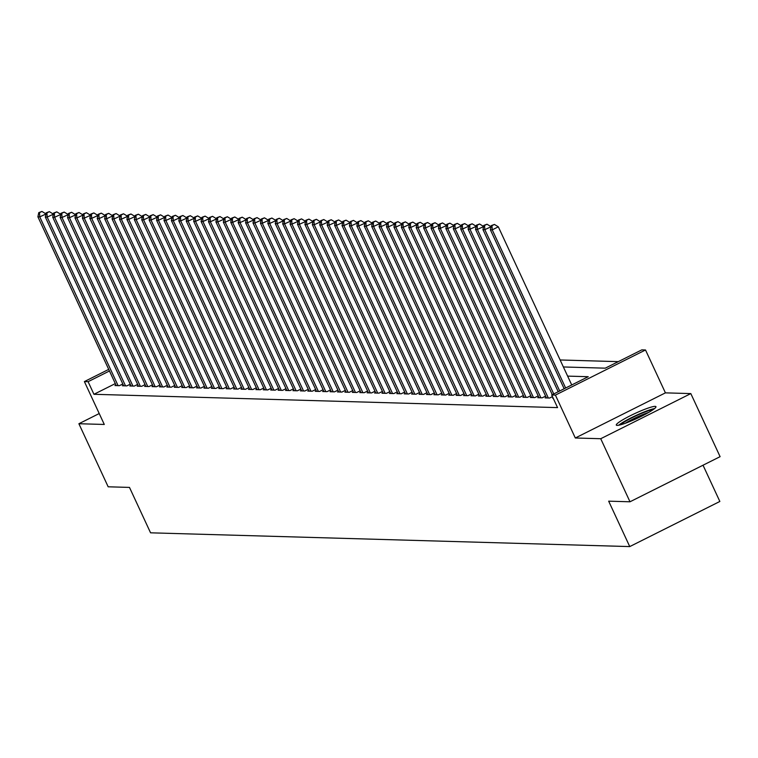 <?xml version="1.0" encoding="UTF-8"?>
<svg xmlns="http://www.w3.org/2000/svg" width="758" height="758" viewBox="0 0 758 758"><rect width="100%" height="100%" fill="white"/><g stroke="black" fill="none" stroke-linecap="round" stroke-linejoin="round"><path stroke-width="1.14" d="M655.12 406.364A21.859 2.662 -24.9 0 0 632.655 414.579A21.859 2.662 -24.9 0 0 616.301 425.086A21.859 2.662 -24.9 0 0 617.135 425.39A21.859 2.662 -24.9 0 0 639.61 417.184A21.859 2.662 -24.9 0 0 655.954 406.676A21.859 2.662 -24.9 0 0 655.12 406.364M563.374 366.967L605.272 368.17L641.799 349.874L645.513 349.978L555.406 395.098L551.701 394.994L588.227 376.707L567.619 376.11M665.42 392.862L575.313 437.991L600.724 438.721L629.993 501.787L720.1 456.667L690.822 393.591L665.42 392.862L645.513 349.978M703.026 465.213L719.854 501.464L629.746 546.584L150.567 532.817L129.485 487.413L108.167 486.797L78.889 423.731L104.291 424.461L84.384 381.577L108.726 369.383M618.301 361.642L560.134 359.974M600.724 438.721L690.822 393.591M99.222 413.546L78.889 423.731M553.046 397.893L552.582 398.121L553.16 398.13M546.205 397.381L545.163 397.903L549.616 398.035L552.449 396.614M538.786 397.173L537.754 397.694L542.197 397.817L545.618 396.112M531.367 396.955L530.335 397.476L534.778 397.609L538.199 395.894M523.958 396.747L522.916 397.268L527.369 397.391L530.78 395.685M516.539 396.529L515.497 397.05L519.95 397.183L523.361 395.468M509.12 396.32L508.078 396.841L512.531 396.965L515.942 395.259M501.701 396.102L500.659 396.624L505.112 396.756L508.523 395.041M494.282 395.894L493.24 396.415L497.693 396.538L501.114 394.833M486.863 395.676L485.831 396.197L490.274 396.33L493.695 394.615M479.444 395.468L478.412 395.989L482.855 396.112L486.276 394.406M472.026 395.25L470.993 395.771L475.446 395.903L478.857 394.188M464.616 395.041L463.574 395.562L468.027 395.685L471.438 393.98M457.197 394.823L456.155 395.344L460.608 395.477L464.019 393.762M449.778 394.615L448.736 395.136L453.189 395.259L456.6 393.554M442.359 394.406L441.317 394.918L445.77 395.051L449.181 393.336M434.94 394.188L433.898 394.71L438.351 394.833L441.772 393.127M427.521 393.98L426.489 394.492L430.932 394.624L434.353 392.909M420.103 393.762L419.07 394.283L423.514 394.406L426.934 392.701M412.693 393.554L411.651 394.065L416.104 394.198L419.515 392.492M405.274 393.336L404.232 393.857L408.685 393.989L412.096 392.274M397.855 393.127L396.813 393.648L401.266 393.772L404.677 392.066M390.436 392.909L389.394 393.43L393.847 393.563L397.258 391.848M383.017 392.701L381.975 393.222L386.428 393.345L389.839 391.64M375.598 392.483L374.566 393.004L379.009 393.137L382.43 391.422M368.18 392.274L367.147 392.796L371.591 392.919L375.011 391.213M360.761 392.057L359.728 392.578L364.181 392.71L367.592 390.995M353.351 391.848L352.309 392.369L356.762 392.492L360.173 390.787M345.932 391.63L344.89 392.151L349.343 392.284L352.754 390.569M338.513 391.422L337.471 391.943L341.924 392.066L345.335 390.361M331.094 391.204L330.052 391.725L334.505 391.858L337.916 390.143M323.675 390.995L322.633 391.516L327.086 391.64L330.507 389.934M316.257 390.777L315.224 391.299L319.668 391.431L323.088 389.716M308.838 390.569L307.805 391.09L312.249 391.213L315.669 389.508M301.428 390.351L300.386 390.872L304.839 391.005L308.25 389.29M294.009 390.143L292.967 390.664L297.42 390.787L300.831 389.081M286.59 389.925L285.548 390.446L290.001 390.578L293.412 388.863M279.171 389.716L278.129 390.237L282.582 390.361L285.993 388.655M271.752 389.498L270.71 390.019L275.163 390.152L278.574 388.437M264.334 389.29L263.301 389.811L267.745 389.934L271.165 388.229M256.915 389.072L255.882 389.593L260.326 389.726L263.746 388.011M249.496 388.863L248.463 389.385L252.907 389.508L256.327 387.802M242.086 388.646L241.044 389.167L245.497 389.299L248.908 387.584M234.667 388.437L233.625 388.958L238.078 389.081L241.489 387.376M227.248 388.219L226.206 388.74L230.659 388.873L234.07 387.158M219.829 388.011L218.787 388.532L223.24 388.655L226.651 386.95M212.411 387.793L211.368 388.314L215.822 388.447L219.242 386.732M204.992 387.584L203.959 388.105L208.403 388.229L211.823 386.523M197.573 387.366L196.54 387.888L200.984 388.02L204.404 386.305M190.163 387.158L189.121 387.679L193.574 387.802L196.985 386.097M182.744 386.94L181.702 387.461L186.155 387.594L189.566 385.879M175.325 386.732L174.283 387.253L178.736 387.376L182.147 385.67M167.906 386.523L166.864 387.035L171.317 387.167L174.728 385.452M160.488 386.305L159.445 386.826L163.899 386.95L167.31 385.244M153.069 386.097L152.026 386.608L156.48 386.741L159.9 385.026M145.65 385.879L144.617 386.4L149.061 386.523L152.481 384.818M138.231 385.67L137.198 386.182L141.642 386.315L145.062 384.609M130.821 385.452L129.779 385.974L134.232 386.097L137.643 384.391M123.402 385.244L122.36 385.765L126.813 385.888L130.224 384.183M115.32 383.595L93.945 394.293L557.556 407.615L551.701 394.994M115.983 385.026L114.941 385.547L119.394 385.68L122.805 383.965M575.313 437.991L555.406 395.098M93.945 394.293L88.099 381.681L84.384 381.577M629.993 501.787L608.674 501.171L629.746 546.584M109.465 370.975L88.099 381.681M45.935 214.021L39.757 216.864L118.096 385.642M39.501 212.657L41.936 211.435L38.762 212.638L39.501 212.657L39.757 216.864L37.9 216.816L116.239 385.585M45.84 213.822L41.936 211.435M38.762 212.638L37.9 216.816M620.451 424.821A18.912 2.302 155.1 0 1 624.507 421.893A18.912 2.302 155.1 0 1 653.083 409.68M648.64 412.447A17.51 2.132 -24.9 0 0 626.023 422.86A17.51 2.132 -24.9 0 0 625.435 423.229M654.552 408.581A21.717 2.644 -24.9 0 0 622.65 422.481A21.717 2.644 -24.9 0 0 618.67 425.238M53.354 214.23L47.176 217.082L125.515 385.85M46.92 212.865L49.355 211.653L46.181 212.846L46.92 212.865L47.176 217.082L45.319 217.025L123.658 385.794M53.259 214.031L49.355 211.653M46.181 212.846L45.319 217.025M60.773 214.448L54.585 217.29L132.934 386.068M54.339 213.083L56.774 211.861L53.6 213.064L54.339 213.083L54.585 217.29L52.738 217.243L131.077 386.011M60.678 214.249L56.774 211.861M53.6 213.064L52.738 217.243M68.192 214.656L62.004 217.508L140.344 386.277M61.758 213.292L64.193 212.079L61.01 213.273L61.758 213.292L62.004 217.508L60.157 217.451L138.496 386.22M68.097 214.457L64.193 212.079M61.01 213.273L60.157 217.451M75.611 214.874L69.423 217.717L147.763 386.495M69.177 213.51L71.612 212.287L68.428 213.491L69.177 213.51L69.423 217.717L67.566 217.669L145.915 386.438M75.516 214.675L71.612 212.287M68.428 213.491L67.566 217.669M83.029 215.083L76.842 217.934L155.182 386.703M76.586 213.718L79.022 212.505L75.847 213.699L76.586 213.718L76.842 217.934L74.985 217.878L153.324 386.646M82.935 214.884L79.022 212.505M75.847 213.699L74.985 217.878M90.439 215.3L84.261 218.143L162.6 386.921M84.005 213.936L86.44 212.714L83.266 213.917L84.005 213.936L84.261 218.143L82.404 218.096L160.743 386.864M90.344 215.092L86.44 212.714M83.266 213.917L82.404 218.096M97.858 215.509L91.68 218.361L170.019 387.13M91.424 214.144L93.859 212.932L90.685 214.126L91.424 214.144L91.68 218.361L89.823 218.304L168.162 387.073M97.763 215.31L93.859 212.932M90.685 214.126L89.823 218.304M105.277 215.727L99.099 218.569L177.438 387.338M98.843 214.362L101.278 213.14L98.104 214.343L98.843 214.362L99.099 218.569L97.242 218.522L175.581 387.291M105.182 215.518L101.278 213.14M98.104 214.343L97.242 218.522M112.696 215.935L106.518 218.787L184.857 387.556M106.262 214.571L108.697 213.358L105.523 214.552L106.262 214.571L106.518 218.787L104.661 218.73L183 387.499M112.601 215.736L108.697 213.358M105.523 214.552L104.661 218.73M120.115 216.153L113.927 218.996L192.276 387.764M113.681 214.789L116.116 213.567L112.933 214.77L113.681 214.789L113.927 218.996L112.08 218.948L190.419 387.717M120.02 215.945L116.116 213.567M112.933 214.77L112.08 218.948M127.533 216.362L121.346 219.214L199.686 387.982M121.1 214.997L123.535 213.784L120.351 214.978L121.1 214.997L121.346 219.214L119.499 219.157L197.838 387.925M127.439 216.163L123.535 213.784M120.351 214.978L119.499 219.157M134.952 216.58L128.765 219.422L207.105 388.191M128.519 215.215L130.954 213.993L127.77 215.196L128.519 215.215L128.765 219.422L126.908 219.375L205.257 388.143M134.858 216.371L130.954 213.993M127.77 215.196L126.908 219.375M142.362 216.788L136.184 219.64L214.523 388.409M135.928 215.424L138.363 214.211L135.189 215.405L135.928 215.424L136.184 219.64L134.327 219.583L212.666 388.352M142.277 216.589L138.363 214.211M135.189 215.405L134.327 219.583M149.781 217.006L143.603 219.848L221.942 388.617M143.347 215.642L145.782 214.419L142.608 215.623L143.347 215.642L143.603 219.848L141.746 219.801L220.085 388.57M149.686 216.797L145.782 214.419M142.608 215.623L141.746 219.801M157.2 217.214L151.022 220.066L229.361 388.835M150.766 215.85L153.201 214.637L150.027 215.831L150.766 215.85L151.022 220.066L149.165 220.01L227.504 388.778M157.105 217.015L153.201 214.637M150.027 215.831L149.165 220.01M164.619 217.432L158.441 220.275L236.78 389.044M158.185 216.068L160.62 214.846L157.446 216.049L158.185 216.068L158.441 220.275L156.584 220.227L234.923 388.996M164.524 217.224L160.62 214.846M157.446 216.049L156.584 220.227M172.038 217.641L165.85 220.493L244.199 389.261M165.604 216.276L168.039 215.064L164.865 216.257L165.604 216.276L165.85 220.493L164.003 220.436L242.342 389.205M171.943 217.442L168.039 215.064M164.865 216.257L164.003 220.436M179.457 217.859L173.269 220.701L251.609 389.47M173.023 216.494L175.458 215.272L172.274 216.475L173.023 216.494L173.269 220.701L171.422 220.644L249.761 389.423M179.362 217.65L175.458 215.272M172.274 216.475L171.422 220.644M186.875 218.067L180.688 220.919L259.028 389.688M180.442 216.703L182.877 215.49L179.693 216.684L180.442 216.703L180.688 220.919L178.831 220.862L257.18 389.631M186.781 217.868L182.877 215.49M179.693 216.684L178.831 220.862M194.294 218.285L188.107 221.128L266.446 389.896M187.851 216.921L190.286 215.698L187.112 216.892L187.851 216.921L188.107 221.128L186.25 221.071L264.599 389.849M194.2 218.077L190.286 215.698M187.112 216.892L186.25 221.071M201.704 218.493L195.526 221.345L273.865 390.114M195.27 217.129L197.705 215.916L194.531 217.11L195.27 217.129L195.526 221.345L193.669 221.289L272.008 390.057M201.609 218.295L197.705 215.916M194.531 217.11L193.669 221.289M209.123 218.711L202.945 221.554L281.284 390.323M202.689 217.347L205.124 216.125L201.95 217.319L202.689 217.347L202.945 221.554L201.088 221.497L279.427 390.275M209.028 218.503L205.124 216.125M201.95 217.319L201.088 221.497M216.542 218.92L210.364 221.772L288.703 390.541M210.108 217.555L212.543 216.333L209.369 217.537L210.108 217.555L210.364 221.772L208.507 221.715L286.846 390.484M216.447 218.721L212.543 216.333M209.369 217.537L208.507 221.715M223.961 219.138L217.783 221.98L296.122 390.749M217.527 217.773L219.962 216.551L216.788 217.745L217.527 217.773L217.783 221.98L215.926 221.923L294.265 390.702M223.866 218.929L219.962 216.551M216.788 217.745L215.926 221.923M231.379 219.346L225.192 222.198L303.541 390.967M224.946 217.982L227.381 216.76L224.207 217.963L224.946 217.982L225.192 222.198L223.345 222.141L301.684 390.91M231.285 219.147L227.381 216.76M224.207 217.963L223.345 222.141M238.798 219.564L232.611 222.407L310.951 391.175M232.365 218.2L234.8 216.977L231.616 218.171L232.365 218.2L232.611 222.407L230.764 222.35L309.103 391.128M238.704 219.356L234.8 216.977M231.616 218.171L230.764 222.35M246.217 219.773L240.03 222.625L318.369 391.393M239.784 218.408L242.219 217.186L239.035 218.389L239.784 218.408L240.03 222.625L238.173 222.568L316.522 391.336M246.123 219.574L242.219 217.186M239.035 218.389L238.173 222.568M253.627 219.991L247.449 222.833L325.788 391.602M247.193 218.626L249.628 217.404L246.454 218.598L247.193 218.626L247.449 222.833L245.592 222.776L323.931 391.554M253.542 219.782L249.628 217.404M246.454 218.598L245.592 222.776M261.046 220.199L254.868 223.042L333.207 391.82M254.612 218.835L257.047 217.612L253.873 218.816L254.612 218.835L254.868 223.042L253.011 222.994L331.35 391.763M260.951 220L257.047 217.612M253.873 218.816L253.011 222.994M268.465 220.417L262.287 223.259L340.626 392.028M262.031 219.053L264.466 217.83L261.292 219.024L262.031 219.053L262.287 223.259L260.43 223.203L338.769 391.981M268.37 220.208L264.466 217.83M261.292 219.024L260.43 223.203M275.884 220.625L269.706 223.468L348.045 392.246M269.45 219.261L271.885 218.039L268.711 219.242L269.45 219.261L269.706 223.468L267.849 223.421L346.188 392.189M275.789 220.426L271.885 218.039M268.711 219.242L267.849 223.421M283.303 220.843L277.115 223.686L355.464 392.454M276.869 219.479L279.304 218.257L276.13 219.45L276.869 219.479L277.115 223.686L275.268 223.629L353.607 392.407M283.208 220.635L279.304 218.257M276.13 219.45L275.268 223.629M290.721 221.052L284.534 223.894L362.883 392.672M284.288 219.687L286.723 218.465L283.539 219.668L284.288 219.687L284.534 223.894L282.687 223.847L361.026 392.616M290.627 220.853L286.723 218.465M283.539 219.668L282.687 223.847M298.14 221.27L291.953 224.112L370.292 392.881M291.707 219.905L294.142 218.683L290.958 219.877L291.707 219.905L291.953 224.112L290.096 224.055L368.445 392.834M298.046 221.061L294.142 218.683M290.958 219.877L290.096 224.055M305.559 221.478L299.372 224.321L377.711 393.099M299.116 220.114L301.551 218.891L298.377 220.095L299.116 220.114L299.372 224.321L297.515 224.273L375.864 393.042M305.465 221.279L301.551 218.891M298.377 220.095L297.515 224.273M312.969 221.696L306.791 224.539L385.13 393.307M306.535 220.332L308.97 219.109L305.796 220.303L306.535 220.332L306.791 224.539L304.934 224.482L383.273 393.25M312.874 221.488L308.97 219.109M305.796 220.303L304.934 224.482M320.388 221.904L314.21 224.747L392.549 393.525M313.954 220.54L316.389 219.318L313.215 220.521L313.954 220.54L314.21 224.747L312.353 224.7L390.692 393.468M320.293 221.706L316.389 219.318M313.215 220.521L312.353 224.7M327.807 222.113L321.629 224.965L399.968 393.734M321.373 220.758L323.808 219.536L320.634 220.73L321.373 220.758L321.629 224.965L319.772 224.908L398.111 393.677M327.712 221.914L323.808 219.536M320.634 220.73L319.772 224.908M335.226 222.331L329.048 225.173L407.387 393.952M328.792 220.966L331.227 219.744L328.053 220.948L328.792 220.966L329.048 225.173L327.191 225.126L405.53 393.895M335.131 222.132L331.227 219.744M328.053 220.948L327.191 225.126M342.644 222.539L336.457 225.391L414.806 394.16M336.211 221.175L338.646 219.962L335.472 221.156L336.211 221.175L336.457 225.391L334.61 225.334L412.949 394.103M342.55 222.34L338.646 219.962M335.472 221.156L334.61 225.334M350.063 222.757L343.876 225.6L422.215 394.378M343.63 221.393L346.065 220.171L342.881 221.374L343.63 221.393L343.876 225.6L342.029 225.552L420.368 394.321M349.969 222.558L346.065 220.171M342.881 221.374L342.029 225.552M357.482 222.966L351.295 225.818L429.634 394.586M351.049 221.601L353.484 220.388L350.3 221.582L351.049 221.601L351.295 225.818L349.438 225.761L427.787 394.53M357.388 222.767L353.484 220.388M350.3 221.582L349.438 225.761M364.901 223.184L358.714 226.026L437.053 394.804M358.458 221.819L360.893 220.597L357.719 221.8L358.458 221.819L358.714 226.026L356.857 225.979L435.196 394.747M364.806 222.985L360.893 220.597M357.719 221.8L356.857 225.979M372.311 223.392L366.133 226.244L444.472 395.013M365.877 222.028L368.312 220.815L365.138 222.009L365.877 222.028L366.133 226.244L364.276 226.187L442.615 394.956M372.216 223.193L368.312 220.815M365.138 222.009L364.276 226.187M379.73 223.61L373.552 226.453L451.891 395.221M373.296 222.246L375.731 221.023L372.557 222.227L373.296 222.246L373.552 226.453L371.695 226.405L450.034 395.174M379.635 223.402L375.731 221.023M372.557 222.227L371.695 226.405M387.149 223.818L380.971 226.67L459.31 395.439M380.715 222.454L383.15 221.241L379.976 222.435L380.715 222.454L380.971 226.67L379.114 226.614L457.453 395.382M387.054 223.619L383.15 221.241M379.976 222.435L379.114 226.614M394.567 224.036L388.38 226.879L466.729 395.648M388.134 222.672L390.569 221.45L387.395 222.653L388.134 222.672L388.38 226.879L386.533 226.832L464.872 395.6M394.473 223.828L390.569 221.45M387.395 222.653L386.533 226.832M401.986 224.245L395.799 227.097L474.148 395.865M395.553 222.88L397.988 221.668L394.804 222.861L395.553 222.88L395.799 227.097L393.952 227.04L472.291 395.809M401.892 224.046L397.988 221.668M394.804 222.861L393.952 227.04M409.405 224.463L403.218 227.305L481.557 396.074M402.972 223.098L405.407 221.876L402.223 223.079L402.972 223.098L403.218 227.305L401.37 227.258L479.71 396.027M409.311 224.254L405.407 221.876M402.223 223.079L401.37 227.258M416.824 224.671L410.637 227.523L488.976 396.292M410.381 223.307L412.826 222.094L409.642 223.288L410.381 223.307L410.637 227.523L408.78 227.466L487.129 396.235M416.729 224.472L412.826 222.094M409.642 223.288L408.78 227.466M424.234 224.889L418.056 227.732L496.395 396.5M417.8 223.525L420.235 222.302L417.061 223.506L417.8 223.525L418.056 227.732L416.199 227.684L494.538 396.453M424.148 224.681L420.235 222.302M417.061 223.506L416.199 227.684M431.653 225.098L425.475 227.95L503.814 396.718M425.219 223.733L427.654 222.52L424.48 223.714L425.219 223.733L425.475 227.95L423.618 227.893L501.957 396.661M431.558 224.899L427.654 222.52M424.48 223.714L423.618 227.893M439.071 225.316L432.894 228.158L511.233 396.927M432.638 223.951L435.073 222.729L431.899 223.932L432.638 223.951L432.894 228.158L431.037 228.111L509.376 396.879M438.977 225.107L435.073 222.729M431.899 223.932L431.037 228.111M446.49 225.524L440.313 228.376L518.652 397.145M440.057 224.16L442.492 222.947L439.318 224.141L440.057 224.16L440.313 228.376L438.456 228.319L516.795 397.088M446.396 225.325L442.492 222.947M439.318 224.141L438.456 228.319M453.909 225.742L447.722 228.584L526.071 397.353M447.476 224.377L449.911 223.155L446.737 224.359L447.476 224.377L447.722 228.584L445.875 228.537L524.214 397.306M453.815 225.533L449.911 223.155M446.737 224.359L445.875 228.537M461.328 225.95L455.141 228.802L533.48 397.571M454.895 224.586L457.33 223.373L454.146 224.567L454.895 224.586L455.141 228.802L453.293 228.745L531.633 397.514M461.234 225.751L457.33 223.373M454.146 224.567L453.293 228.745M468.747 226.168L462.56 229.011L540.899 397.779M462.314 224.804L464.749 223.582L461.565 224.785L462.314 224.804L462.56 229.011L460.703 228.954L539.052 397.732M468.652 225.96L464.749 223.582M461.565 224.785L460.703 228.954M476.166 226.377L469.979 229.229L548.318 397.997M469.723 225.012L472.158 223.799L468.984 224.993L469.723 225.012L469.979 229.229L468.122 229.172L546.461 397.941M476.071 226.178L472.158 223.799M468.984 224.993L468.122 229.172M483.576 226.595L477.398 229.437L553.766 393.961M477.142 225.23L479.577 224.008L476.403 225.202L477.142 225.23L477.398 229.437L475.541 229.38L552.279 394.7M483.481 226.386L479.577 224.008M476.403 225.202L475.541 229.38M490.995 226.803L484.817 229.655L559.707 390.986M484.561 225.439L486.996 224.226L483.822 225.42L484.561 225.439L484.817 229.655L482.96 229.598L558.22 391.734M490.9 226.604L486.996 224.226M483.822 225.42L482.96 229.598M571.731 384.96L498.319 226.813L492.236 229.863L565.639 388.011M491.98 225.657L494.415 224.434L491.241 225.628L491.98 225.657L492.236 229.863L490.379 229.807L564.16 388.759M498.319 226.813L494.415 224.434M491.241 225.628L490.379 229.807"/></g></svg>
